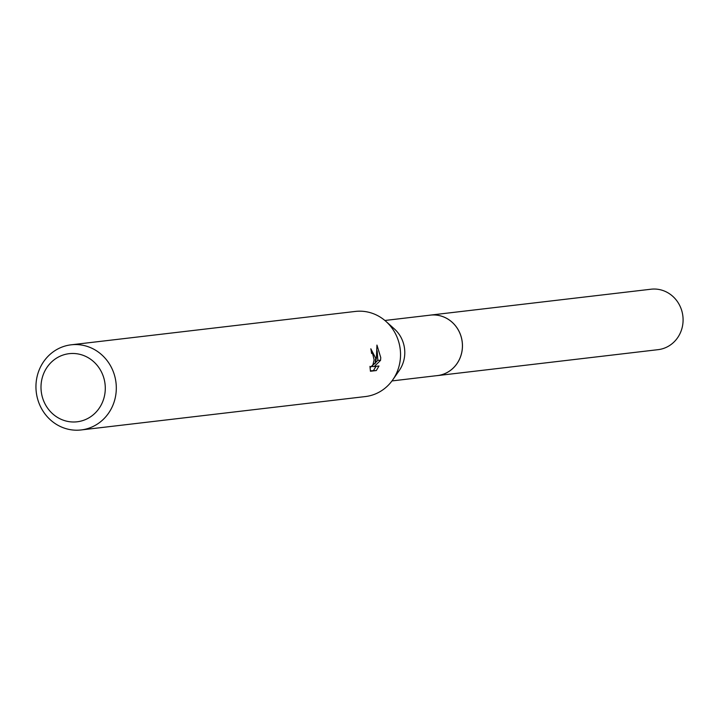 <?xml version="1.0" encoding="UTF-8"?>
<svg xmlns="http://www.w3.org/2000/svg" width="719" height="719" viewBox="0 0 719 719"><rect width="100%" height="100%" fill="white"/><g stroke="black" fill="none" stroke-linecap="round" stroke-linejoin="round"><path stroke-width="1.08" d="M384.89 320.476L430.339 315.138A30.432 28.499 83.3 0 1 462.425 346.27A30.432 28.499 83.3 0 1 437.44 375.579L391.99 380.926M429.486 315.237A30.441 28.517 83.3 0 1 462.443 346.27A30.441 28.517 83.3 0 1 436.586 375.686M71.127 344.814L355.357 311.435A42.861 40.147 83.3 0 1 385.923 321.375L394.407 328.969A30.432 28.499 83.3 0 1 404.788 353.047A30.432 28.499 83.3 0 1 399.279 370.456L392.781 379.812A42.861 40.147 83.3 0 1 365.36 396.564L81.13 429.953A42.861 40.147 83.3 0 1 35.95 386.094A42.861 40.147 83.3 0 1 71.127 344.814A42.861 40.147 83.3 0 1 116.307 388.673A42.861 40.147 83.3 0 1 81.13 429.953M385.923 321.375A42.861 40.147 83.3 0 1 400.537 355.285A42.861 40.147 83.3 0 1 392.781 379.812M375.695 358.206L375.057 363.67L376.397 358.116L376.945 345.084L380.764 357.604L380.54 360.372L374.213 366.555L378.985 365.998L376.316 370.555L370.438 371.247L369.979 366.366L370.905 366.96L372.945 364.776L374.123 359.868L372.685 353.901L371.534 353.308A42.861 40.147 -96.7 0 0 370.833 348.787L375.695 358.206M105.289 388.763A34.287 32.112 83.3 0 1 72.673 421.981A34.287 32.112 83.3 0 1 41.001 386.705A34.287 32.112 83.3 0 1 73.626 353.487A34.287 32.112 83.3 0 1 105.289 388.763M370.348 370.833L376.316 370.555M373.422 363.616L375.057 363.67M372.226 353.487L371.283 351.312M373.503 370.465L376.055 366.339M372.568 365.477L374.482 363.652M375.3 362.861L377.852 360.291L377.16 350.854M371.777 366.483L374.213 366.555M377.852 360.291L380.54 360.372M429.126 315.282A30.459 28.526 83.3 0 1 430.348 315.111L651.019 289.218A30.432 28.499 83.3 0 1 654.991 289.047A30.432 28.499 83.3 0 1 683.05 318.229A30.432 28.499 83.3 0 1 658.119 349.659L437.458 375.606A30.459 28.526 83.3 0 1 436.226 375.722M430.348 315.111A30.459 28.526 83.3 0 1 434.33 314.94A30.459 28.526 83.3 0 1 462.416 344.149A30.459 28.526 83.3 0 1 437.458 375.606M370.788 366.969L369.997 366.942"/></g></svg>
